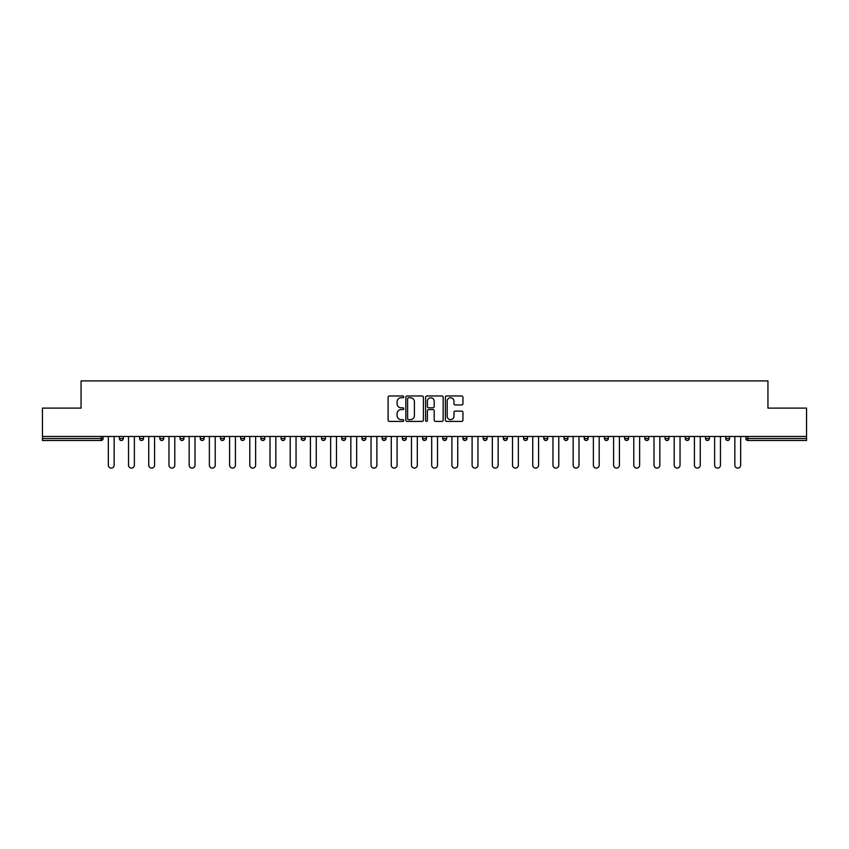 <?xml version="1.0" encoding="UTF-8"?>
<svg xmlns="http://www.w3.org/2000/svg" width="849" height="849" viewBox="0 0 849 849"><rect width="100%" height="100%" fill="white"/><g stroke="black" fill="none" stroke-linecap="round" stroke-linejoin="round"><path stroke-width="1.27" d="M403.774 396.865A0.891 0.891 0 0 0 402.882 395.974L389.373 395.974A1.274 1.274 0 0 0 388.099 397.247L388.099 420.138A1.274 1.274 0 0 0 389.373 421.412L402.882 421.412A0.891 0.891 0 0 0 403.774 420.52A0.891 0.891 0 0 0 402.882 419.629L401.131 419.629A4.065 4.065 0 0 1 397.067 415.564L397.067 413.654A4.065 4.065 0 0 1 401.131 409.589L402.882 409.589A0.891 0.891 0 0 0 403.774 408.698A0.891 0.891 0 0 0 402.882 407.807L401.131 407.807A4.065 4.065 0 0 1 397.067 403.731L397.067 401.832A4.065 4.065 0 0 1 401.131 397.757L402.882 397.757A0.891 0.891 0 0 0 403.774 396.865M461.665 404.941A1.274 1.274 0 0 0 462.938 403.668L462.938 397.247A1.274 1.274 0 0 0 461.665 395.974L446.659 395.974A1.274 1.274 0 0 0 445.385 397.247L445.385 420.138A1.274 1.274 0 0 0 446.659 421.412L461.665 421.412A1.274 1.274 0 0 0 462.938 420.138L462.938 412.381A1.274 1.274 0 0 0 461.665 411.107L455.244 411.107A1.274 1.274 0 0 0 453.971 412.381L453.971 416.233A3.407 3.407 0 0 1 450.564 419.629A3.407 3.407 0 0 1 447.168 416.233L447.168 401.163A3.407 3.407 0 0 1 450.564 397.757A3.407 3.407 0 0 1 453.971 401.163L453.971 403.668A1.274 1.274 0 0 0 455.244 404.941L461.665 404.941M42.45 436.482L42.45 408.114L81.058 408.114L81.058 380.904L767.942 380.904L767.942 408.114L806.55 408.114L806.55 436.482L42.45 436.482L42.45 438.562L101.137 438.562L101.137 436.482M423.386 397.247A1.274 1.274 0 0 0 422.112 395.974L407.106 395.974A1.274 1.274 0 0 0 405.843 397.247L405.843 420.138A1.274 1.274 0 0 0 407.106 421.412L422.112 421.412A1.274 1.274 0 0 0 423.386 420.138L423.386 397.247M426.888 395.974L441.894 395.974A1.274 1.274 0 0 1 443.157 397.247L443.157 420.138A1.274 1.274 0 0 1 441.894 421.412L435.463 421.412A1.274 1.274 0 0 1 434.2 420.138L434.2 410.852A1.274 1.274 0 0 0 432.926 409.589L428.66 409.589A1.274 1.274 0 0 0 427.397 410.852L427.397 420.52A0.891 0.891 0 0 1 426.506 421.412A0.891 0.891 0 0 1 425.614 420.52L425.614 397.247A1.274 1.274 0 0 1 426.888 395.974M103.079 436.482L103.079 438.562A1.942 1.942 0 0 1 101.137 440.504L42.45 440.504L42.45 438.562M806.55 436.482L806.55 440.504L747.863 440.504A1.942 1.942 0 0 1 745.921 438.562L745.921 436.482M119.401 438.562A1.942 1.942 0 0 0 121.343 440.504A1.942 1.942 0 0 0 123.285 438.562A1.942 1.942 0 0 1 121.343 440.504A1.942 1.942 0 0 0 123.285 438.562L123.285 436.482L123.285 438.562L119.401 438.562A1.942 1.942 0 0 0 121.343 440.504A1.942 1.942 0 0 1 119.401 438.562L119.401 436.482M101.137 440.504A1.942 1.942 0 0 0 103.079 438.562A1.942 1.942 0 0 1 101.137 440.504L101.137 438.562L103.079 438.562M139.618 436.482L139.618 438.562L139.618 436.482M143.502 436.482L143.502 438.562L143.502 436.482M159.824 438.562A1.942 1.942 0 0 0 161.766 440.504A1.942 1.942 0 0 0 163.708 438.562A1.942 1.942 0 0 1 161.766 440.504A1.942 1.942 0 0 0 163.708 438.562L163.708 436.482L163.708 438.562L159.824 438.562A1.942 1.942 0 0 0 161.766 440.504A1.942 1.942 0 0 1 159.824 438.562L159.824 436.482M180.03 436.482L180.03 438.562L180.03 436.482M183.925 436.482L183.925 438.562A1.942 1.942 0 0 1 181.983 440.504A1.942 1.942 0 0 1 180.03 438.562A1.942 1.942 0 0 0 181.983 440.504A1.942 1.942 0 0 0 183.925 438.562A1.942 1.942 0 0 1 181.983 440.504A1.942 1.942 0 0 1 180.03 438.562L183.925 438.562M200.247 436.482L200.247 438.562L200.247 436.482M204.131 436.482L204.131 438.562L204.131 436.482M224.338 436.482L224.338 438.562A1.942 1.942 0 0 1 222.396 440.504A1.942 1.942 0 0 1 220.453 438.562L220.453 436.482M242.612 440.504A1.942 1.942 0 0 0 244.554 438.562L244.554 436.482L244.554 438.562A1.942 1.942 0 0 1 242.612 440.504A1.942 1.942 0 0 1 240.67 438.562L240.67 436.482M264.761 436.482L264.761 438.562A1.942 1.942 0 0 1 262.819 440.504A1.942 1.942 0 0 1 260.876 438.562L260.876 436.482M284.967 436.482L284.967 438.562A1.942 1.942 0 0 1 283.025 440.504A1.942 1.942 0 0 1 281.083 438.562L281.083 436.482M301.299 436.482L301.299 438.562L301.299 436.482M305.184 436.482L305.184 438.562L305.184 436.482M325.39 436.482L325.39 438.562A1.942 1.942 0 0 1 323.448 440.504A1.942 1.942 0 0 1 321.506 438.562L321.506 436.482M341.712 436.482L341.712 438.562L341.712 436.482M345.607 436.482L345.607 438.562A1.942 1.942 0 0 1 343.665 440.504A1.942 1.942 0 0 1 341.712 438.562L345.607 438.562A1.942 1.942 0 0 1 343.665 440.504M365.813 436.482L365.813 438.562L361.929 438.562A1.942 1.942 0 0 0 363.871 440.504A1.942 1.942 0 0 1 361.929 438.562L361.929 436.482M386.019 436.482L386.019 438.562A1.942 1.942 0 0 1 384.077 440.504A1.942 1.942 0 0 1 382.135 438.562L382.135 436.482M406.236 436.482L406.236 438.562A1.942 1.942 0 0 1 404.294 440.504A1.942 1.942 0 0 1 402.352 438.562L402.352 436.482M422.558 436.482L422.558 438.562L422.558 436.482M426.442 436.482L426.442 438.562A1.942 1.942 0 0 1 424.5 440.504A1.942 1.942 0 0 1 422.558 438.562L426.442 438.562A1.942 1.942 0 0 1 424.5 440.504M444.706 440.504A1.942 1.942 0 0 0 446.648 438.562L446.648 436.482L446.648 438.562A1.942 1.942 0 0 1 444.706 440.504A1.942 1.942 0 0 1 442.764 438.562L442.764 436.482M466.865 436.482L466.865 438.562A1.942 1.942 0 0 1 464.923 440.504A1.942 1.942 0 0 1 462.981 438.562L462.981 436.482M487.071 436.482L487.071 438.562A1.942 1.942 0 0 1 485.129 440.504A1.942 1.942 0 0 1 483.187 438.562L483.187 436.482M503.393 436.482L503.393 438.562L503.393 436.482M507.288 436.482L507.288 438.562A1.942 1.942 0 0 1 505.335 440.504A1.942 1.942 0 0 1 503.393 438.562L507.288 438.562A1.942 1.942 0 0 1 505.335 440.504M527.494 436.482L527.494 438.562A1.942 1.942 0 0 1 525.552 440.504A1.942 1.942 0 0 1 523.61 438.562L523.61 436.482M543.816 436.482L543.816 438.562L543.816 436.482M547.701 436.482L547.701 438.562L547.701 436.482M564.033 436.482L564.033 438.562L564.033 436.482M567.917 436.482L567.917 438.562L567.917 436.482M588.124 436.482L588.124 438.562A1.942 1.942 0 0 1 586.181 440.504A1.942 1.942 0 0 1 584.239 438.562L584.239 436.482M608.33 436.482L608.33 438.562L604.446 438.562A1.942 1.942 0 0 0 606.388 440.504A1.942 1.942 0 0 1 604.446 438.562L604.446 436.482M628.547 436.482L628.547 438.562A1.942 1.942 0 0 1 626.604 440.504A1.942 1.942 0 0 1 624.662 438.562L624.662 436.482M644.869 436.482L644.869 438.562L644.869 436.482M648.753 436.482L648.753 438.562L648.753 436.482M668.97 436.482L668.97 438.562A1.942 1.942 0 0 1 667.017 440.504A1.942 1.942 0 0 1 665.075 438.562L665.075 436.482M689.176 436.482L689.176 438.562L685.292 438.562A1.942 1.942 0 0 0 687.234 440.504A1.942 1.942 0 0 1 685.292 438.562L685.292 436.482M709.382 436.482L709.382 438.562A1.942 1.942 0 0 1 707.44 440.504A1.942 1.942 0 0 1 705.498 438.562L705.498 436.482M729.599 436.482L729.599 438.562L725.715 438.562A1.942 1.942 0 0 0 727.657 440.504A1.942 1.942 0 0 1 725.715 438.562L725.715 436.482M141.56 440.504A1.942 1.942 0 0 1 139.618 438.562L143.502 438.562A1.942 1.942 0 0 1 141.56 440.504A1.942 1.942 0 0 0 143.502 438.562A1.942 1.942 0 0 1 141.56 440.504M202.189 440.504A1.942 1.942 0 0 1 200.247 438.562A1.942 1.942 0 0 0 202.189 440.504A1.942 1.942 0 0 0 204.131 438.562A1.942 1.942 0 0 1 202.189 440.504A1.942 1.942 0 0 1 200.247 438.562L204.131 438.562A1.942 1.942 0 0 1 202.189 440.504M303.242 440.504A1.942 1.942 0 0 1 301.299 438.562L305.184 438.562A1.942 1.942 0 0 1 303.242 440.504A1.942 1.942 0 0 0 305.184 438.562M363.871 440.504A1.942 1.942 0 0 0 365.813 438.562A1.942 1.942 0 0 1 363.871 440.504A1.942 1.942 0 0 1 361.929 438.562M545.758 440.504A1.942 1.942 0 0 1 543.816 438.562A1.942 1.942 0 0 0 545.758 440.504A1.942 1.942 0 0 0 547.701 438.562A1.942 1.942 0 0 1 545.758 440.504A1.942 1.942 0 0 1 543.816 438.562L547.701 438.562M565.975 440.504A1.942 1.942 0 0 1 564.033 438.562A1.942 1.942 0 0 0 565.975 440.504A1.942 1.942 0 0 0 567.917 438.562A1.942 1.942 0 0 1 565.975 440.504A1.942 1.942 0 0 1 564.033 438.562L567.917 438.562A1.942 1.942 0 0 1 565.975 440.504M608.33 438.562A1.942 1.942 0 0 1 606.388 440.504A1.942 1.942 0 0 0 608.33 438.562A1.942 1.942 0 0 1 606.388 440.504A1.942 1.942 0 0 1 604.446 438.562M646.811 440.504A1.942 1.942 0 0 1 644.869 438.562A1.942 1.942 0 0 0 646.811 440.504A1.942 1.942 0 0 0 648.753 438.562A1.942 1.942 0 0 1 646.811 440.504A1.942 1.942 0 0 1 644.869 438.562L648.753 438.562M687.234 440.504A1.942 1.942 0 0 0 689.176 438.562A1.942 1.942 0 0 1 687.234 440.504A1.942 1.942 0 0 1 685.292 438.562M729.599 438.562A1.942 1.942 0 0 1 727.657 440.504A1.942 1.942 0 0 0 729.599 438.562A1.942 1.942 0 0 1 727.657 440.504A1.942 1.942 0 0 1 725.715 438.562M408.507 397.757A0.891 0.891 0 0 0 407.616 398.648L407.616 418.737A0.891 0.891 0 0 0 408.507 419.629L410.354 419.629A4.065 4.065 0 0 0 414.418 415.564L414.418 401.832A4.065 4.065 0 0 0 410.354 397.757L408.507 397.757M434.2 401.227A3.407 3.407 0 0 0 430.793 397.82A3.407 3.407 0 0 0 427.397 401.227L427.397 406.533A1.274 1.274 0 0 0 428.66 407.807L432.926 407.807A1.274 1.274 0 0 0 434.2 406.533L434.2 401.227M108.332 465.178L108.332 436.482L108.332 465.178A2.918 2.918 0 0 0 111.24 468.096A2.918 2.918 0 0 0 114.159 465.178L114.159 436.482M128.539 465.178L128.539 436.482L128.539 465.178A2.918 2.918 0 0 0 131.457 468.096A2.918 2.918 0 0 0 134.365 465.178L134.365 436.482M148.745 465.178L148.745 436.482L148.745 465.178A2.918 2.918 0 0 0 151.663 468.096A2.918 2.918 0 0 0 154.582 465.178L154.582 436.482M168.962 465.178L168.962 436.482L168.962 465.178A2.918 2.918 0 0 0 171.869 468.096A2.918 2.918 0 0 0 174.788 465.178L174.788 436.482M189.168 465.178L189.168 436.482L189.168 465.178A2.918 2.918 0 0 0 192.086 468.096A2.918 2.918 0 0 0 194.994 465.178L194.994 436.482M209.374 465.178L209.374 436.482L209.374 465.178A2.918 2.918 0 0 0 212.292 468.096A2.918 2.918 0 0 0 215.211 465.178L215.211 436.482M229.591 465.178L229.591 436.482L229.591 465.178A2.918 2.918 0 0 0 232.499 468.096A2.918 2.918 0 0 0 235.417 465.178L235.417 436.482M249.797 465.178L249.797 436.482L249.797 465.178A2.918 2.918 0 0 0 252.715 468.096A2.918 2.918 0 0 0 255.623 465.178L255.623 436.482M270.014 465.178L270.014 436.482L270.014 465.178A2.918 2.918 0 0 0 272.922 468.096A2.918 2.918 0 0 0 275.84 465.178L275.84 436.482M290.22 465.178L290.22 436.482L290.22 465.178A2.918 2.918 0 0 0 293.138 468.096A2.918 2.918 0 0 0 296.046 465.178L296.046 436.482M310.426 465.178L310.426 436.482L310.426 465.178A2.918 2.918 0 0 0 313.345 468.096A2.918 2.918 0 0 0 316.263 465.178L316.263 436.482M330.643 465.178L330.643 436.482L330.643 465.178A2.918 2.918 0 0 0 333.551 468.096A2.918 2.918 0 0 0 336.469 465.178L336.469 436.482M350.849 465.178L350.849 436.482L350.849 465.178A2.918 2.918 0 0 0 353.768 468.096A2.918 2.918 0 0 0 356.676 465.178L356.676 436.482M371.055 465.178L371.055 436.482L371.055 465.178A2.918 2.918 0 0 0 373.974 468.096A2.918 2.918 0 0 0 376.892 465.178L376.892 436.482M391.272 465.178L391.272 436.482L391.272 465.178A2.918 2.918 0 0 0 394.18 468.096A2.918 2.918 0 0 0 397.099 465.178L397.099 436.482M411.478 465.178L411.478 436.482L411.478 465.178A2.918 2.918 0 0 0 414.397 468.096A2.918 2.918 0 0 0 417.305 465.178L417.305 436.482M431.695 465.178L431.695 436.482L431.695 465.178A2.918 2.918 0 0 0 434.603 468.096A2.918 2.918 0 0 0 437.522 465.178L437.522 436.482M451.901 465.178L451.901 436.482L451.901 465.178A2.918 2.918 0 0 0 454.82 468.096A2.918 2.918 0 0 0 457.728 465.178L457.728 436.482M472.108 465.178L472.108 436.482L472.108 465.178A2.918 2.918 0 0 0 475.026 468.096A2.918 2.918 0 0 0 477.945 465.178L477.945 436.482M492.324 465.178L492.324 436.482L492.324 465.178A2.918 2.918 0 0 0 495.232 468.096A2.918 2.918 0 0 0 498.151 465.178L498.151 436.482M512.531 465.178L512.531 436.482L512.531 465.178A2.918 2.918 0 0 0 515.449 468.096A2.918 2.918 0 0 0 518.357 465.178L518.357 436.482M532.737 465.178L532.737 436.482L532.737 465.178A2.918 2.918 0 0 0 535.655 468.096A2.918 2.918 0 0 0 538.574 465.178L538.574 436.482M552.954 465.178L552.954 436.482L552.954 465.178A2.918 2.918 0 0 0 555.862 468.096A2.918 2.918 0 0 0 558.78 465.178L558.78 436.482M573.16 465.178L573.16 436.482L573.16 465.178A2.918 2.918 0 0 0 576.078 468.096A2.918 2.918 0 0 0 578.986 465.178L578.986 436.482M593.377 465.178L593.377 436.482L593.377 465.178A2.918 2.918 0 0 0 596.285 468.096A2.918 2.918 0 0 0 599.203 465.178L599.203 436.482M613.583 465.178L613.583 436.482L613.583 465.178A2.918 2.918 0 0 0 616.501 468.096A2.918 2.918 0 0 0 619.409 465.178L619.409 436.482M633.789 465.178L633.789 436.482L633.789 465.178A2.918 2.918 0 0 0 636.708 468.096A2.918 2.918 0 0 0 639.626 465.178L639.626 436.482M654.006 465.178L654.006 436.482L654.006 465.178A2.918 2.918 0 0 0 656.914 468.096A2.918 2.918 0 0 0 659.832 465.178L659.832 436.482M674.212 465.178L674.212 436.482L674.212 465.178A2.918 2.918 0 0 0 677.131 468.096A2.918 2.918 0 0 0 680.038 465.178L680.038 436.482M694.418 465.178L694.418 436.482L694.418 465.178A2.918 2.918 0 0 0 697.337 468.096A2.918 2.918 0 0 0 700.255 465.178L700.255 436.482M714.635 465.178L714.635 436.482L714.635 465.178A2.918 2.918 0 0 0 717.543 468.096A2.918 2.918 0 0 0 720.461 465.178L720.461 436.482M734.841 465.178L734.841 436.482L734.841 465.178A2.918 2.918 0 0 0 737.76 468.096A2.918 2.918 0 0 0 740.668 465.178L740.668 436.482M747.863 436.482L747.863 438.562L806.55 438.562M745.921 438.562L747.863 438.562L747.863 440.504M222.396 440.504A1.942 1.942 0 0 0 224.338 438.562L220.453 438.562M244.554 438.562L240.67 438.562M262.819 440.504A1.942 1.942 0 0 0 264.761 438.562L260.876 438.562M283.025 440.504A1.942 1.942 0 0 0 284.967 438.562L281.083 438.562M323.448 440.504A1.942 1.942 0 0 0 325.39 438.562L321.506 438.562M384.077 440.504A1.942 1.942 0 0 0 386.019 438.562L382.135 438.562M404.294 440.504A1.942 1.942 0 0 0 406.236 438.562L402.352 438.562M446.648 438.562L442.764 438.562M464.923 440.504A1.942 1.942 0 0 0 466.865 438.562L462.981 438.562M485.129 440.504A1.942 1.942 0 0 0 487.071 438.562L483.187 438.562M525.552 440.504A1.942 1.942 0 0 0 527.494 438.562L523.61 438.562M586.181 440.504A1.942 1.942 0 0 0 588.124 438.562L584.239 438.562M626.604 440.504A1.942 1.942 0 0 0 628.547 438.562L624.662 438.562M667.017 440.504A1.942 1.942 0 0 0 668.97 438.562L665.075 438.562M707.44 440.504A1.942 1.942 0 0 0 709.382 438.562L705.498 438.562"/></g></svg>
